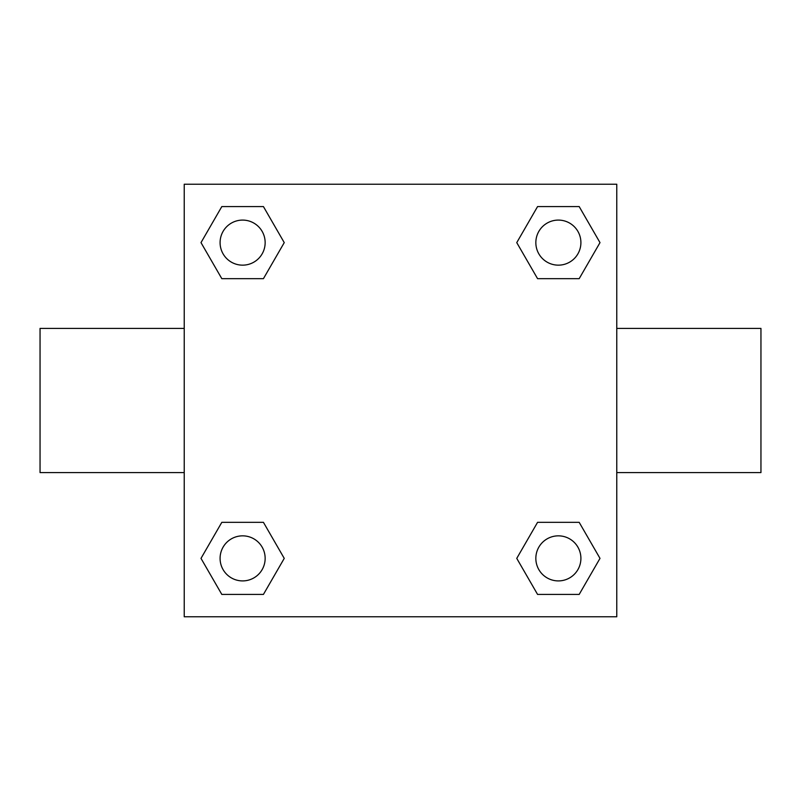 <?xml version="1.0" encoding="UTF-8"?>
<svg xmlns="http://www.w3.org/2000/svg" width="801" height="801" viewBox="0 0 801 801"><rect width="100%" height="100%" fill="white"/><g stroke="black" fill="none" stroke-linecap="round" stroke-linejoin="round"><path stroke-width="1.2" d="M263.429 278.668L221.817 278.668L201.001 242.623L221.817 206.578L263.429 206.578L284.245 242.623L263.429 278.668L221.817 278.668L249.632 278.668M249.632 522.332L263.429 522.332L284.245 558.377L263.429 594.422L221.817 594.422L201.001 558.377L221.817 522.332L263.429 522.332M551.368 278.668L537.571 278.668L516.755 242.623L537.571 206.578L579.183 206.578L599.999 242.623L579.183 278.668L537.571 278.668M537.571 522.332L579.183 522.332L599.999 558.377L579.183 594.422L537.571 594.422L516.755 558.377L537.571 522.332L579.183 522.332L551.368 522.332M616.77 472.59L760.95 472.59L760.95 328.41L616.77 328.41M184.23 328.41L40.05 328.41L40.05 472.59L184.23 472.59M184.23 184.23L616.77 184.23L616.77 616.77L184.23 616.77L184.23 184.23M579.183 594.422L537.571 594.422L579.183 594.422M580.905 558.377A22.528 22.528 0 0 0 547.113 538.863A22.528 22.528 0 0 0 547.113 577.891A22.528 22.528 0 0 0 580.905 558.377M263.429 594.422L221.817 594.422L263.429 594.422M265.151 558.377A22.528 22.528 0 0 0 231.359 538.863A22.528 22.528 0 0 0 231.359 577.891A22.528 22.528 0 0 0 265.151 558.377M537.571 206.578L579.183 206.578L537.571 206.578M580.905 242.623A22.528 22.528 0 0 0 547.113 223.109A22.528 22.528 0 0 0 547.113 262.137A22.528 22.528 0 0 0 580.905 242.623M221.817 206.578L263.429 206.578L221.817 206.578M265.151 242.623A22.528 22.528 0 0 0 231.359 223.109A22.528 22.528 0 0 0 231.359 262.137A22.528 22.528 0 0 0 265.151 242.623"/></g></svg>
